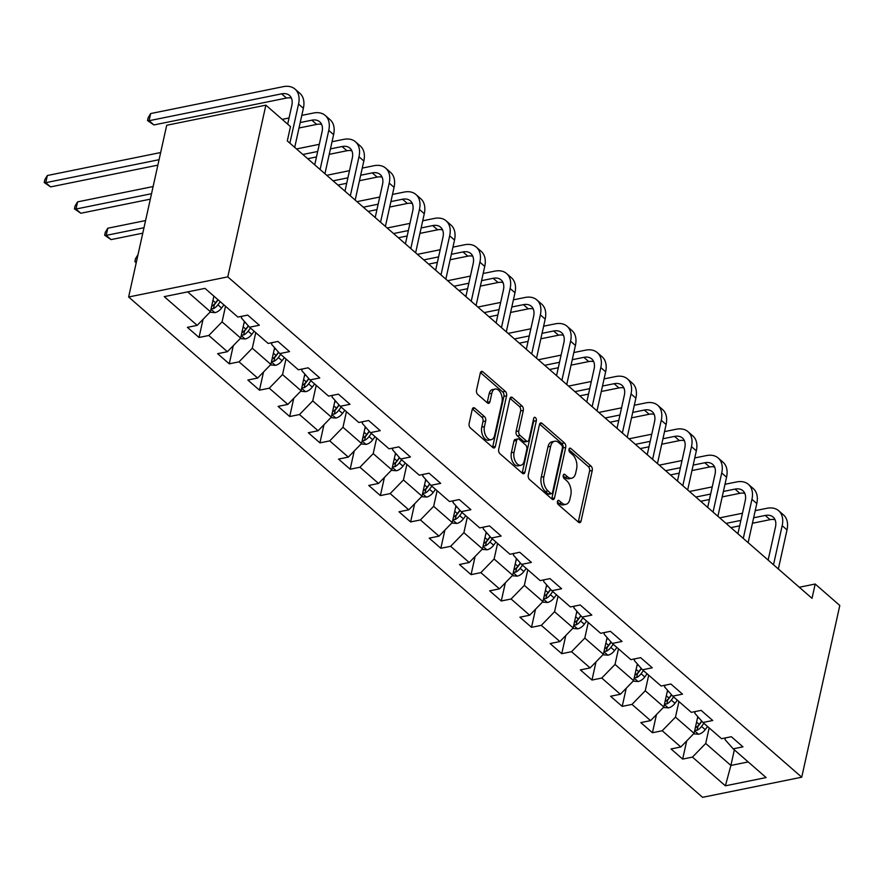 <?xml version="1.0" encoding="UTF-8"?>
<svg xmlns="http://www.w3.org/2000/svg" width="884" height="884" viewBox="0 0 884 884"><rect width="100%" height="100%" fill="white"/><g stroke="black" fill="none" stroke-linecap="round" stroke-linejoin="round"><path stroke-width="1.33" d="M557.428 501.482A2.309 1.348 78.5 0 0 558.323 504.609L578.523 522.234A3.304 1.934 78.5 0 0 579.805 522.654A3.304 1.934 78.5 0 0 581.053 521.074L592.258 470.509A3.304 1.934 78.5 0 0 590.987 466.045L570.777 448.431A2.309 1.348 78.5 0 0 569.882 448.122A2.309 1.348 78.5 0 0 569.009 449.238A2.309 1.348 78.5 0 0 569.904 452.365L572.523 454.641A10.575 6.177 78.5 0 1 576.611 468.94L575.672 473.15A10.575 6.177 78.5 0 1 571.694 478.211A10.575 6.177 78.5 0 1 567.594 476.83L564.986 474.553A2.309 1.348 78.5 0 0 564.091 474.255A2.309 1.348 78.5 0 0 563.218 475.36A2.309 1.348 78.5 0 0 564.114 478.487L566.721 480.763A10.575 6.177 78.5 0 1 570.821 495.062L569.882 499.272A10.575 6.177 78.5 0 1 565.904 504.333A10.575 6.177 78.5 0 1 561.804 502.963L559.185 500.675A2.309 1.348 78.5 0 0 558.29 500.377A2.309 1.348 78.5 0 0 557.428 501.482M474.796 408.165A3.304 1.934 78.5 0 0 473.515 407.734A3.304 1.934 78.5 0 0 472.266 409.314L469.128 423.502A3.304 1.934 78.5 0 0 470.398 427.966L492.841 447.536A3.304 1.934 78.5 0 0 494.123 447.967A3.304 1.934 78.5 0 0 495.372 446.387L506.576 395.822A3.304 1.934 78.5 0 0 505.305 391.347L482.852 371.788A3.304 1.934 78.5 0 0 481.581 371.357A3.304 1.934 78.5 0 0 480.332 372.938L476.531 390.076A3.304 1.934 78.5 0 0 477.813 394.54L487.416 402.916A3.304 1.934 78.5 0 0 488.697 403.347A3.304 1.934 78.5 0 0 489.946 401.767L491.824 393.258A8.84 5.16 78.5 0 1 495.151 389.037A8.84 5.16 78.5 0 1 500.664 392.938A8.84 5.16 78.5 0 1 502.002 402.132L494.62 435.425A8.84 5.16 78.5 0 1 491.294 439.657A8.84 5.16 78.5 0 1 485.78 435.757A8.84 5.16 78.5 0 1 484.443 426.552L485.681 421.005A3.304 1.934 78.5 0 0 484.399 416.541L474.796 408.165L472.498 408.629M801.733 777.202L839.8 605.485L815.192 584.026L812.02 598.335L287.3 140.921L290.471 126.6L265.874 105.152L227.796 276.869L801.733 777.202L702.57 797.324L128.633 296.991L227.796 276.869M528.267 475.073A3.304 1.934 78.5 0 0 529.549 479.537L551.992 499.095A3.304 1.934 78.5 0 0 553.274 499.526A3.304 1.934 78.5 0 0 554.522 497.946L565.727 447.381A3.304 1.934 78.5 0 0 564.445 442.917L542.002 423.348A3.304 1.934 78.5 0 0 540.732 422.917A3.304 1.934 78.5 0 0 539.483 424.497L528.267 475.073M522.422 473.316L499.979 453.757A3.304 1.934 78.5 0 1 498.698 449.282L509.902 398.717A3.304 1.934 78.5 0 1 511.151 397.137A3.304 1.934 78.5 0 1 512.433 397.568L522.035 405.944A3.304 1.934 78.5 0 1 523.317 410.408L518.764 430.917A3.304 1.934 78.5 0 0 520.046 435.381L526.422 440.939A3.304 1.934 78.5 0 0 527.704 441.37A3.304 1.934 78.5 0 0 528.941 439.79L533.682 418.43A2.309 1.348 78.5 0 1 534.555 417.325A2.309 1.348 78.5 0 1 535.991 418.353A2.309 1.348 78.5 0 1 536.345 420.751L524.941 472.166A3.304 1.934 78.5 0 1 523.704 473.747A3.304 1.934 78.5 0 1 522.422 473.316M199.022 337.478L208.812 335.489L227.409 351.699L217.63 353.688L229.254 363.821L239.034 361.843L257.642 378.054L247.852 380.043L259.476 390.175L269.266 388.187L287.864 404.408L278.084 406.386L289.709 416.53L299.488 414.541L318.096 430.762L308.306 432.74L319.931 442.873L329.721 440.895L348.318 457.105L338.539 459.094L350.163 469.227L359.943 467.238L378.551 483.46L368.761 485.449L380.385 495.581L390.175 493.592L408.773 509.814L398.993 511.792L410.618 521.925L420.397 519.947L439.005 536.157L429.215 538.146L440.84 548.279L450.63 546.301L469.227 562.511L459.448 564.5L471.073 574.633L480.852 572.644L499.46 588.866L489.67 590.844L501.294 600.987L511.085 598.998L529.682 615.209L519.903 617.198L531.527 627.331L541.306 625.353L559.915 641.563L550.124 643.552L561.749 653.685L571.539 651.696L590.136 667.917L580.357 669.895L591.982 680.039L601.761 678.05L620.369 694.271L610.579 696.249L622.203 706.382L631.994 704.404L650.591 720.615L640.812 722.604L652.436 732.737L662.215 730.748L680.824 746.969L671.033 748.958L682.658 759.091L692.448 757.102L725.388 785.821L766.119 777.555L733.179 748.836L742.969 746.858L731.344 736.726L721.554 738.704L702.957 722.493L712.736 720.504L701.111 710.371L691.332 712.349L672.724 696.139L682.514 694.15L670.89 684.017L661.099 686.006L642.502 669.785L652.281 667.807L640.657 657.663L630.878 659.652L612.269 643.43L622.06 641.452L610.435 631.32L600.645 633.298L582.048 617.087L591.827 615.098L580.202 604.965L570.423 606.954L551.815 590.733L561.605 588.744L549.981 578.611L540.19 580.6L521.593 564.379L531.372 562.401L519.748 552.268L509.969 554.246L491.36 538.036L501.151 536.047L489.526 525.914L479.736 527.892L461.139 511.681L470.918 509.692L459.293 499.559L449.514 501.548L430.906 485.327L440.696 483.349L429.072 473.216L419.281 475.194L400.684 458.984L410.463 456.995L398.839 446.862L389.059 448.84L370.451 432.63L380.242 430.641L368.617 420.508L358.827 422.497L340.229 406.275L350.009 404.297L338.384 394.154L328.605 396.142L309.997 379.921L319.787 377.943L308.162 367.81L298.372 369.788L279.775 353.578L289.554 351.589L277.93 341.456L268.15 343.445L249.542 327.224L259.332 325.235L247.708 315.102L237.918 317.091L204.977 288.372L164.247 296.637L197.187 325.356L187.397 327.334L199.022 337.478L203.055 319.323M244.371 321.367L240.669 338.086L222.072 321.864L225.519 306.284M241.73 316.317L241.365 317.953L249.542 327.224M222.072 321.864L208.812 335.489M240.669 338.086L227.409 351.699M274.604 347.71L270.891 364.429L252.294 348.219L255.752 332.627M271.952 342.672L271.587 344.307L279.775 353.578M252.294 348.219L239.034 361.843M270.891 364.429L257.642 378.054M304.825 374.065L301.124 390.783L282.526 374.573L285.974 358.981M302.184 369.015L301.82 370.65L309.997 379.921M282.526 374.573L269.266 388.187M301.124 390.783L287.864 404.408M335.058 400.419L331.345 417.137L312.748 400.916L316.207 385.336M332.406 395.369L332.041 397.004L340.229 406.275M312.748 400.916L299.488 414.541M331.345 417.137L318.096 430.762M365.28 426.762L361.578 443.481L342.981 427.27L346.429 411.69M362.639 421.723L362.274 423.359L370.451 432.63M342.981 427.27L329.721 440.895M361.578 443.481L348.318 457.105M395.513 453.116L391.8 469.835L373.203 453.625L376.661 438.033M392.861 448.077L392.496 449.702L400.684 458.984M373.203 453.625L359.943 467.238M391.8 469.835L378.551 483.46M425.734 479.471L422.033 496.189L403.435 479.968L406.883 464.387M423.093 474.421L422.729 476.056L430.906 485.327M403.435 479.968L390.175 493.592M422.033 496.189L408.773 509.814M455.967 505.825L452.254 522.543L433.657 506.322L437.116 490.742M453.315 500.775L452.951 502.41L461.139 511.681M433.657 506.322L420.397 519.947M452.254 522.543L439.005 536.157M486.189 532.168L482.487 548.887L463.89 532.676L467.338 517.085M483.548 527.129L483.183 528.754L491.36 538.036M463.89 532.676L450.63 546.301M482.487 548.887L469.227 562.511M516.422 558.522L512.709 575.241L494.112 559.019L497.57 543.439M513.77 553.472L513.405 555.108L521.593 564.379M494.112 559.019L480.852 572.644M512.709 575.241L499.46 588.866M546.644 584.876L542.942 601.595L524.345 585.374L527.792 569.793M544.003 579.827L543.638 581.462L551.815 590.733M524.345 585.374L511.085 598.998M542.942 601.595L529.682 615.209M576.876 611.22L573.163 627.938L554.566 611.728L558.025 596.136M574.224 606.181L573.86 607.816L582.048 617.087M554.566 611.728L541.306 625.353M573.163 627.938L559.915 641.563M607.098 637.574L603.396 654.293L584.799 638.082L588.247 622.491M604.457 632.524L604.092 634.159L612.269 643.43M584.799 638.082L571.539 651.696M603.396 654.293L590.136 667.917M637.331 663.928L633.618 680.647L615.021 664.425L618.48 648.845M634.679 658.878L634.314 660.514L642.502 669.785M615.021 664.425L601.761 678.05M633.618 680.647L620.369 694.271M667.553 690.271L663.851 706.99L645.254 690.78L648.701 675.199M664.912 685.233L664.547 686.868L672.724 696.139M645.254 690.78L631.994 704.404M663.851 706.99L650.591 720.615M697.785 716.626L694.084 733.344L675.475 717.134L678.934 701.542M695.133 711.587L694.769 713.211L702.957 722.493M675.475 717.134L662.215 730.748M694.084 733.344L680.824 746.969M734.35 749.853L730.891 765.445L705.708 743.477L709.156 727.897M725.366 737.93L725.002 739.565L733.179 748.836M705.708 743.477L692.448 757.102M748.196 761.931L730.891 765.445L725.388 785.821M265.874 105.152L166.7 125.274L128.633 296.991M815.192 584.026L799.302 587.252M187.673 291.886L210.436 311.732L213.895 296.151M210.436 311.732L197.187 325.356M686.691 740.936L682.658 759.091M656.458 714.592L652.436 732.737M626.237 688.238L622.203 706.382M596.004 661.884L591.982 680.039M565.782 635.541L561.749 653.685M535.549 609.186L531.527 627.331M505.328 582.832L501.294 600.987M475.095 556.489L471.073 574.633M444.873 530.135L440.84 548.279M414.64 503.781L410.618 521.925M384.418 477.426L380.385 495.581M354.186 451.083L350.163 469.227M323.964 424.729L319.931 442.873M293.731 398.375L289.709 416.53M263.509 372.031L259.476 390.175M233.277 345.677L229.254 363.821M557.362 501.957L559.13 503.504A10.575 6.177 78.5 0 0 563.218 504.874L565.904 504.333M571.694 478.211L569.009 478.752A10.575 6.177 78.5 0 1 564.92 477.382L563.152 475.835M578.269 522.002A3.304 1.934 78.5 0 0 578.368 521.626L589.584 471.05A3.304 1.934 78.5 0 0 588.302 466.586L568.942 449.713M551.738 498.874A3.304 1.934 78.5 0 0 551.837 498.488L563.053 447.923A3.304 1.934 78.5 0 0 561.771 443.459L539.594 424.121M550.776 493.338A2.309 1.348 78.5 0 0 551.671 493.648A2.309 1.348 78.5 0 0 552.544 492.532L562.379 448.155A2.309 1.348 78.5 0 0 561.484 445.028L558.732 442.619A10.575 6.177 78.5 0 0 554.633 441.238A10.575 6.177 78.5 0 0 550.655 446.298L543.925 476.642A10.575 6.177 78.5 0 0 548.014 490.94L550.776 493.338L548.091 493.891A2.309 1.348 78.5 0 0 548.986 494.189L551.671 493.648M554.633 441.238L551.947 441.79A10.575 6.177 78.5 0 0 547.969 446.851L550.655 446.298M548.091 493.891L545.34 491.482A10.575 6.177 78.5 0 1 541.24 477.183L547.969 446.851M510.013 398.341L519.361 406.485L522.035 405.944M527.704 441.37L525.019 441.912A3.304 1.934 78.5 0 1 523.737 441.481L517.372 435.923A3.304 1.934 78.5 0 1 516.09 431.458L520.632 410.949A3.304 1.934 78.5 0 0 519.361 406.485M522.157 473.084A3.304 1.934 78.5 0 0 522.267 472.708L533.66 421.303A2.309 1.348 78.5 0 0 533.483 419.292M514.057 452.199A8.84 5.16 78.5 0 0 515.394 461.393A8.84 5.16 78.5 0 0 520.897 465.293A8.84 5.16 78.5 0 0 524.223 461.061L526.831 449.337A3.304 1.934 78.5 0 0 525.549 444.873L519.173 439.315A3.304 1.934 78.5 0 0 517.902 438.884A3.304 1.934 78.5 0 0 516.654 440.464L514.057 452.199L511.372 452.741A8.84 5.16 78.5 0 0 512.709 461.934A8.84 5.16 78.5 0 0 518.223 465.835L520.897 465.293M517.902 438.884L515.217 439.425A3.304 1.934 78.5 0 0 513.969 441.006L516.654 440.464M511.372 452.741L513.969 441.006M491.294 439.657L488.609 440.199A8.84 5.16 78.5 0 1 483.106 436.298A8.84 5.16 78.5 0 1 481.769 427.094L482.995 421.546A3.304 1.934 78.5 0 0 481.714 417.082L472.376 408.938M495.151 389.037L492.476 389.579A8.84 5.16 78.5 0 0 489.15 393.811L491.824 393.258M487.15 402.684A3.304 1.934 78.5 0 0 487.261 402.308L489.15 393.811M492.587 447.304A3.304 1.934 78.5 0 0 492.686 446.928L503.902 396.363A3.304 1.934 78.5 0 0 502.62 391.888L480.443 372.562M693.609 733.831L698.658 734.25A8.928 5.768 -48.9 0 0 705.222 729.643L707.565 726.504M697.299 718.836L698.404 717.333M694.758 730.261L697.067 730.272A8.928 5.768 -48.9 0 0 701.542 726.438L703.874 723.289M701.863 721.245L699.078 724.99A4.542 2.939 131.1 0 1 697.984 726.162L697.067 730.272M701.697 721.068L699.222 724.405A8.928 5.768 131.1 0 1 695.266 727.963M755.212 510.654L766.826 508.3A25.26 16.31 131.1 0 1 778.671 510.72L783.511 514.941A25.26 16.31 131.1 0 1 787.014 529.903L778.351 568.987M778.671 510.72A25.26 16.31 131.1 0 1 782.174 525.682L773.511 564.765M768.141 560.091L775.467 527.041A16.84 10.873 -48.9 0 0 773.135 517.074A16.84 10.873 -48.9 0 0 765.246 515.449L753.632 517.803M775.058 519.748A16.84 10.873 -48.9 0 0 770.086 519.67L752.417 523.262M740.88 520.389L726.051 523.405M739.665 525.847L730.902 527.626M719.698 517.858L742.461 513.239M663.376 707.476L668.437 707.896A8.928 5.768 -48.9 0 0 675 703.299L677.332 700.15M667.066 692.481L668.182 690.979M664.536 703.907L666.845 703.929A8.928 5.768 -48.9 0 0 671.31 700.084L673.652 696.946M671.63 694.901L668.856 698.636A4.542 2.939 131.1 0 1 667.751 699.808L666.845 703.929M671.475 694.714L668.989 698.062A8.928 5.768 131.1 0 1 665.044 701.609M633.154 681.133L638.204 681.542A8.928 5.768 -48.9 0 0 644.768 676.945L647.11 673.796M636.845 666.127L637.95 664.635M634.303 677.553L636.613 677.575A8.928 5.768 -48.9 0 0 641.088 673.73L643.419 670.591M641.408 668.547L638.624 672.282A4.542 2.939 131.1 0 1 637.53 673.453L636.613 677.575M641.243 668.37L638.767 671.707A8.928 5.768 131.1 0 1 634.811 675.265M724.99 484.299L736.604 481.946A25.26 16.31 131.1 0 1 748.439 484.377L753.279 488.598A25.26 16.31 131.1 0 1 756.792 503.56L748.129 542.643M748.439 484.377A25.26 16.31 131.1 0 1 751.941 499.327L743.278 538.411M737.919 533.737L745.245 500.687A16.84 10.873 -48.9 0 0 742.903 490.719A16.84 10.873 -48.9 0 0 735.013 489.095L723.399 491.46M744.836 493.394A16.84 10.873 -48.9 0 0 739.864 493.327L722.195 496.907M710.648 494.046L695.83 497.051M709.443 499.493L700.669 501.272M689.465 491.504L712.239 486.885M694.758 457.945L706.371 455.591A25.26 16.31 131.1 0 1 718.217 458.022L723.057 462.244A25.26 16.31 131.1 0 1 726.56 477.205L717.896 516.289M718.217 458.022A25.26 16.31 131.1 0 1 721.72 472.984L713.056 512.068M707.686 507.394L715.012 474.343A16.84 10.873 -48.9 0 0 712.681 464.365A16.84 10.873 -48.9 0 0 704.791 462.752L693.178 465.106M714.604 467.05A16.84 10.873 -48.9 0 0 709.631 466.973L691.962 470.553M680.426 467.691L665.597 470.697M679.21 473.139L670.448 474.918M659.243 465.15L682.006 460.542M602.921 654.779L607.982 655.188A8.928 5.768 -48.9 0 0 614.546 650.591L616.877 647.453M606.612 639.784L607.728 638.281M604.081 651.21L606.391 651.221A8.928 5.768 -48.9 0 0 610.855 647.386L613.198 644.237M611.176 642.193L608.402 645.939A4.542 2.939 131.1 0 1 607.297 647.11L606.391 651.221M611.021 642.016L608.535 645.353A8.928 5.768 131.1 0 1 604.59 648.911M572.699 628.425L577.749 628.844A8.928 5.768 -48.9 0 0 584.313 624.237L586.656 621.098M576.39 613.43L577.495 611.927M573.849 624.855L576.158 624.877A8.928 5.768 -48.9 0 0 580.633 621.032L582.965 617.894M580.954 615.839L578.169 619.585A4.542 2.939 131.1 0 1 577.075 620.756L576.158 624.877M580.788 615.662L578.313 619.01A8.928 5.768 131.1 0 1 574.357 622.557M542.467 602.07L547.528 602.49A8.928 5.768 -48.9 0 0 554.091 597.893L556.423 594.744M546.157 587.075L547.273 585.584M543.627 598.501L545.936 598.523A8.928 5.768 -48.9 0 0 550.4 594.678L552.743 591.54M550.721 589.495L547.947 593.23A4.542 2.939 131.1 0 1 546.842 594.402L545.936 598.523M550.566 589.308L548.08 592.656A8.928 5.768 131.1 0 1 544.135 596.214M664.536 431.602L676.149 429.248A25.26 16.31 131.1 0 1 687.984 431.668L692.824 435.889A25.26 16.31 131.1 0 1 696.338 450.851L687.675 489.935M687.984 431.668A25.26 16.31 131.1 0 1 691.487 446.63L682.824 485.714M677.464 481.04L684.791 447.989A16.84 10.873 -48.9 0 0 682.448 438.011A16.84 10.873 -48.9 0 0 674.558 436.398L662.945 438.751M684.382 440.696A16.84 10.873 -48.9 0 0 679.409 440.619L661.74 444.21M650.193 441.337L635.375 444.343M648.989 446.796L640.215 448.575M629.01 438.807L651.784 434.188M634.303 405.248L645.917 402.894A25.26 16.31 131.1 0 1 657.762 405.314L662.602 409.546A25.26 16.31 131.1 0 1 666.105 424.508L657.442 463.581M657.762 405.314A25.26 16.31 131.1 0 1 661.265 420.276L652.602 459.36M647.232 454.685L654.558 421.635A16.84 10.873 -48.9 0 0 652.226 411.668A16.84 10.873 -48.9 0 0 644.337 410.043L632.723 412.408M654.149 414.342A16.84 10.873 -48.9 0 0 649.176 414.264L631.507 417.856M619.971 414.994L605.142 417.999M618.756 420.441L609.993 422.221M598.788 412.452L621.551 407.833M604.081 378.893L615.695 376.54A25.26 16.31 131.1 0 1 627.529 378.971L632.369 383.192A25.26 16.31 131.1 0 1 635.883 398.154L627.209 437.237M627.529 378.971A25.26 16.31 131.1 0 1 631.032 393.933L622.369 433.016M617.01 428.342L624.336 395.292A16.84 10.873 -48.9 0 0 621.993 385.313A16.84 10.873 -48.9 0 0 614.104 383.7L602.49 386.054M623.927 387.988A16.84 10.873 -48.9 0 0 618.955 387.921L601.286 391.502M589.739 388.64L574.92 391.645M588.534 394.087L579.76 395.866M568.556 386.098L591.33 381.479M573.849 352.55L585.462 350.186A25.26 16.31 131.1 0 1 597.308 352.617L602.148 356.838A25.26 16.31 131.1 0 1 605.65 371.799L596.987 410.883M597.308 352.617A25.26 16.31 131.1 0 1 600.811 367.578L592.147 406.662M586.777 401.988L594.103 368.937A16.84 10.873 -48.9 0 0 591.772 358.959A16.84 10.873 -48.9 0 0 583.882 357.346L572.268 359.7M593.694 361.644A16.84 10.873 -48.9 0 0 588.722 361.567L571.053 365.147M559.517 362.285L544.688 365.291M558.301 367.744L549.539 369.523M538.334 359.755L561.097 355.136M543.627 326.196L555.24 323.842A25.26 16.31 131.1 0 1 567.075 326.262L571.915 330.494A25.26 16.31 131.1 0 1 575.429 345.445L566.755 384.529M567.075 326.262A25.26 16.31 131.1 0 1 570.578 341.224L561.915 380.308M556.555 375.634L563.881 342.583A16.84 10.873 -48.9 0 0 561.539 332.616A16.84 10.873 -48.9 0 0 553.649 330.992L542.036 333.345M563.473 335.29A16.84 10.873 -48.9 0 0 558.5 335.213L540.831 338.804M529.284 335.942L514.466 338.948M528.079 341.39L519.306 343.169M508.101 333.401L530.875 328.782M513.394 299.842L525.008 297.488A25.26 16.31 131.1 0 1 536.853 299.919L541.693 304.14A25.26 16.31 131.1 0 1 545.196 319.102L536.533 358.186M536.853 299.919A25.26 16.31 131.1 0 1 540.356 314.881L531.693 353.965M526.323 349.279L533.649 316.24A16.84 10.873 -48.9 0 0 531.317 306.262A16.84 10.873 -48.9 0 0 523.427 304.648L511.814 307.002M533.24 308.936A16.84 10.873 -48.9 0 0 528.267 308.87L510.598 312.45M499.062 309.588L484.233 312.593M497.847 315.036L489.084 316.815M477.879 307.046L500.642 302.427M483.172 273.499L494.786 271.134A25.26 16.31 131.1 0 1 506.62 273.565L511.46 277.786A25.26 16.31 131.1 0 1 514.974 292.748L506.3 331.832M506.62 273.565A25.26 16.31 131.1 0 1 510.123 288.527L501.46 327.61M496.101 322.936L503.427 289.886A16.84 10.873 -48.9 0 0 501.084 279.908A16.84 10.873 -48.9 0 0 493.195 278.294L481.581 280.648M503.018 282.593A16.84 10.873 -48.9 0 0 498.046 282.515L480.377 286.096M468.829 283.234L454.011 286.239M467.625 288.681L458.851 290.46M447.647 280.703L470.421 276.084M452.939 247.144L464.553 244.791A25.26 16.31 131.1 0 1 476.399 247.211L481.239 251.432A25.26 16.31 131.1 0 1 484.741 266.393L476.078 305.477M476.399 247.211A25.26 16.31 131.1 0 1 479.901 262.172L471.238 301.256M465.868 296.582L473.194 263.531A16.84 10.873 -48.9 0 0 470.863 253.564A16.84 10.873 -48.9 0 0 462.973 251.94L451.359 254.294M472.785 256.238A16.84 10.873 -48.9 0 0 467.813 256.161L450.144 259.752M438.608 256.879L423.779 259.896M437.392 262.338L428.629 264.117M417.425 254.349L440.188 249.73M422.718 220.79L434.331 218.436A25.26 16.31 131.1 0 1 446.166 220.867L451.006 225.088A25.26 16.31 131.1 0 1 454.52 240.05L445.845 279.134M446.166 220.867A25.26 16.31 131.1 0 1 449.669 235.818L441.006 274.902M435.646 270.228L442.972 237.177A16.84 10.873 -48.9 0 0 440.63 227.21A16.84 10.873 -48.9 0 0 432.74 225.586L421.127 227.95M442.564 229.884A16.84 10.873 -48.9 0 0 437.591 229.818L419.922 233.398M408.375 230.536L393.557 233.542M407.17 235.984L398.397 237.763M387.192 227.995L409.966 223.376M392.485 194.436L404.099 192.082A25.26 16.31 131.1 0 1 415.944 194.513L420.784 198.734A25.26 16.31 131.1 0 1 424.287 213.696L415.624 252.78M415.944 194.513A25.26 16.31 131.1 0 1 419.447 209.475L410.784 248.559M405.413 243.885L412.74 210.834A16.84 10.873 -48.9 0 0 410.408 200.856A16.84 10.873 -48.9 0 0 402.518 199.243L390.905 201.596M412.331 203.541A16.84 10.873 -48.9 0 0 407.358 203.464L389.689 207.044M378.153 204.182L363.324 207.188M376.938 209.63L368.175 211.409M356.97 201.64L379.733 197.033M362.263 168.093L373.877 165.739A25.26 16.31 131.1 0 1 385.711 168.159L390.551 172.38A25.26 16.31 131.1 0 1 394.065 187.342L385.391 226.426M385.711 168.159A25.26 16.31 131.1 0 1 389.214 183.121L380.551 222.204M375.192 217.53L382.518 184.48A16.84 10.873 -48.9 0 0 380.175 174.502A16.84 10.873 -48.9 0 0 372.286 172.888L360.672 175.242M382.109 177.187A16.84 10.873 -48.9 0 0 377.137 177.109L359.468 180.701M347.92 177.828L333.102 180.833M346.716 183.286L337.942 185.065M326.737 175.297L349.512 170.678M332.03 141.738L343.644 139.385A25.26 16.31 131.1 0 1 355.49 141.805L360.329 146.037A25.26 16.31 131.1 0 1 363.832 160.998L355.169 200.071M355.49 141.805A25.26 16.31 131.1 0 1 358.992 156.766L350.329 195.85M344.959 191.176L352.285 158.125A16.84 10.873 -48.9 0 0 349.953 148.158A16.84 10.873 -48.9 0 0 342.064 146.534L330.45 148.899M351.876 150.833A16.84 10.873 -48.9 0 0 346.904 150.755L329.235 154.346M317.699 151.484L302.869 154.49M316.483 156.932L307.72 158.711M296.516 148.943L319.279 144.324M301.809 115.384L313.422 113.03A25.26 16.31 131.1 0 1 325.257 115.461L330.097 119.683A25.26 16.31 131.1 0 1 333.611 134.644L324.936 173.728M325.257 115.461A25.26 16.31 131.1 0 1 328.76 130.423L320.096 169.507M314.737 164.833L322.063 131.782A16.84 10.873 -48.9 0 0 319.721 121.804A16.84 10.873 -48.9 0 0 311.831 120.191L300.217 122.544M321.654 124.478A16.84 10.873 -48.9 0 0 316.682 124.412L299.013 127.992M282.173 119.373L289.057 117.97M287.676 124.169L291.831 105.428A16.84 10.873 -48.9 0 0 289.499 95.45A16.84 10.873 -48.9 0 0 281.609 93.837L149.076 120.721L150.667 113.561L283.189 86.676A25.26 16.31 131.1 0 1 295.035 89.107L299.875 93.328A25.26 16.31 131.1 0 1 303.378 108.29L294.715 147.374M295.035 89.107A25.26 16.31 131.1 0 1 298.538 104.069L289.875 143.153M291.422 98.135A16.84 10.873 -48.9 0 0 286.449 98.058L153.915 124.942L149.076 120.721L147.517 120.544L148.158 117.683L150.667 113.561M153.915 124.942L147.517 120.544M512.245 575.727L517.295 576.136A8.928 5.768 -48.9 0 0 523.858 571.539L526.201 568.401M515.936 560.721L517.041 559.229M513.394 572.158L515.703 572.169A8.928 5.768 -48.9 0 0 520.179 568.335L522.51 565.185M520.499 563.141L517.715 566.876A4.542 2.939 131.1 0 1 516.621 568.047L515.703 572.169M520.333 562.964L517.858 566.301A8.928 5.768 131.1 0 1 513.902 569.86M482.012 549.373L487.073 549.793A8.928 5.768 -48.9 0 0 493.637 545.185L495.968 542.047M485.703 534.378L486.819 532.875M483.172 545.804L485.471 545.815A8.928 5.768 -48.9 0 0 489.946 541.98L492.289 538.831M490.266 536.787L487.493 540.533A4.542 2.939 131.1 0 1 486.388 541.704L485.471 545.815M490.112 536.61L487.625 539.947A8.928 5.768 131.1 0 1 483.681 543.505M451.79 523.019L456.84 523.438A8.928 5.768 -48.9 0 0 463.404 518.842L465.746 515.692M455.481 508.024L456.586 506.532M452.939 519.449L455.249 519.472A8.928 5.768 -48.9 0 0 459.724 515.626L462.056 512.488M460.045 510.444L457.26 514.179A4.542 2.939 131.1 0 1 456.166 515.35L455.249 519.472M459.879 510.256L457.404 513.604A8.928 5.768 131.1 0 1 453.448 517.151M421.558 496.675L426.618 497.084A8.928 5.768 -48.9 0 0 433.182 492.487L435.514 489.349M425.248 481.669L426.364 480.178M422.718 493.106L425.016 493.117A8.928 5.768 -48.9 0 0 429.491 489.283L431.834 486.134M429.812 484.089L427.038 487.824A4.542 2.939 131.1 0 1 425.933 488.996L425.016 493.117M429.657 483.913L427.171 487.25A8.928 5.768 131.1 0 1 423.226 490.808M391.336 470.321L396.386 470.741A8.928 5.768 -48.9 0 0 402.949 466.133L405.292 462.995M395.026 455.326L396.131 453.823M392.485 466.752L394.794 466.763A8.928 5.768 -48.9 0 0 399.27 462.929L401.601 459.779M399.59 457.735L396.805 461.481A4.542 2.939 131.1 0 1 395.712 462.652L394.794 466.763M399.424 457.558L396.949 460.896A8.928 5.768 131.1 0 1 392.993 464.454M361.103 443.967L366.164 444.387A8.928 5.768 -48.9 0 0 372.728 439.79L375.059 436.641M364.794 428.972L365.91 427.469M362.263 440.398L364.562 440.42A8.928 5.768 -48.9 0 0 369.037 436.574L371.379 433.436M369.357 431.392L366.584 435.127A4.542 2.939 131.1 0 1 365.479 436.298L364.562 440.42M369.203 431.204L366.716 434.552A8.928 5.768 131.1 0 1 362.772 438.099M330.881 417.624L335.931 418.033A8.928 5.768 -48.9 0 0 342.495 413.436L344.837 410.286M334.572 402.618L335.677 401.126M332.03 414.043L334.34 414.066A8.928 5.768 -48.9 0 0 338.815 410.22L341.147 407.082M339.136 405.038L336.351 408.773A4.542 2.939 131.1 0 1 335.257 409.944L334.34 414.066M338.97 404.861L336.495 408.198A8.928 5.768 131.1 0 1 332.539 411.756M300.648 391.269L305.709 391.678A8.928 5.768 -48.9 0 0 312.273 387.082L314.605 383.943M304.339 376.275L305.455 374.772M301.809 387.7L304.107 387.711A8.928 5.768 -48.9 0 0 308.582 383.877L310.925 380.728M308.903 378.683L306.129 382.429A4.542 2.939 131.1 0 1 305.024 383.601L304.107 387.711M308.748 378.507L306.262 381.844A8.928 5.768 131.1 0 1 302.317 385.402M136.224 262.736L134.887 261.553L135.517 258.692L138.037 254.57L136.434 261.73L134.887 261.553M270.427 364.915L275.476 365.335A8.928 5.768 -48.9 0 0 282.04 360.727L284.383 357.589M274.117 349.92L275.222 348.418M271.576 361.346L273.885 361.368A8.928 5.768 -48.9 0 0 278.361 357.523L280.692 354.385M278.681 352.329L275.896 356.075A4.542 2.939 131.1 0 1 274.802 357.247L273.885 361.368M278.515 352.152L276.04 355.501A8.928 5.768 131.1 0 1 272.084 359.048M143.993 227.718L106.213 235.376L111.052 239.608L142.788 233.166M111.052 239.608L104.655 235.21L105.284 232.348L107.793 228.227L145.584 220.558M107.793 228.227L106.213 235.376L104.655 235.21M240.194 338.561L245.255 338.981A8.928 5.768 -48.9 0 0 251.818 334.384L254.15 331.235M243.885 323.566L245.001 322.074M241.354 334.992L243.653 335.014A8.928 5.768 -48.9 0 0 248.128 331.168L250.47 328.03M248.448 325.986L245.675 329.721A4.542 2.939 131.1 0 1 244.57 330.892L243.653 335.014M248.293 325.798L245.807 329.146A8.928 5.768 131.1 0 1 241.862 332.704M151.529 193.707L75.98 209.033L80.831 213.254L150.324 199.154M80.831 213.254L74.433 208.856L75.063 205.994L77.571 201.872L153.12 186.546M77.571 201.872L75.98 209.033L74.433 208.856M209.972 312.218L215.022 312.627A8.928 5.768 -48.9 0 0 221.586 308.03L223.928 304.892M213.663 297.212L214.237 296.438M211.121 308.649L213.431 308.66A8.928 5.768 -48.9 0 0 217.906 304.825L220.238 301.676M218.094 299.809L215.442 303.367A4.542 2.939 131.1 0 1 214.348 304.538L213.431 308.66M217.917 299.654L215.585 302.792A8.928 5.768 131.1 0 1 211.63 306.35M159.076 159.695L45.758 182.679L50.598 186.9L157.86 165.142M50.598 186.9L44.2 182.502L44.83 179.64L47.338 175.518L160.656 152.534M47.338 175.518L45.758 182.679L44.2 182.502M559.13 503.504L561.804 502.963M563.373 474.874L564.986 474.553M564.92 477.382L567.594 476.83M569.174 448.752L570.777 448.431M588.302 466.586L590.987 466.045M589.584 471.05L592.258 470.509M578.368 521.626L581.053 521.074M557.583 501.007L559.185 500.675M539.715 423.812L542.002 423.348M561.771 443.459L564.445 442.917M563.053 447.923L565.727 447.381M551.837 498.488L554.522 497.946M541.24 477.183L543.925 476.642M545.34 491.482L548.014 490.94M510.145 398.032L512.433 397.568M520.632 410.949L523.317 410.408M516.09 431.458L518.764 430.917M517.372 435.923L520.046 435.381M523.737 441.481L526.422 440.939M533.66 421.303L536.345 420.751M522.267 472.708L524.941 472.166M481.714 417.082L484.399 416.541M482.995 421.546L485.681 421.005M481.769 427.094L484.443 426.552M487.261 402.308L489.946 401.767M480.564 372.252L482.852 371.788M502.62 391.888L505.305 391.347M503.902 396.363L506.576 395.822M492.686 446.928L495.372 446.387M694.625 730.869L698.482 734.228M701.542 726.438L705.222 729.643M696.57 722.106L699.222 724.405M787.014 529.903L782.174 525.682M770.086 519.67L765.246 515.449M664.403 704.526L668.249 707.885M671.31 700.084L675 703.299M666.348 695.752L668.989 698.062M634.171 678.172L638.027 681.531M641.088 673.73L644.768 676.945M636.115 669.398L638.767 671.707M756.792 503.56L751.941 499.327M739.864 493.327L735.013 489.095M726.56 477.205L721.72 472.984M709.631 466.973L704.791 462.752M603.949 651.817L607.794 655.177M610.855 647.386L614.546 650.591M605.894 643.055L608.535 645.353M573.716 625.474L577.572 628.833M580.633 621.032L584.313 624.237M575.661 616.701L578.313 619.01M543.494 599.12L547.34 602.479M550.4 594.678L554.091 597.893M545.439 590.346L548.08 592.656M696.338 450.851L691.487 446.63M679.409 440.619L674.558 436.398M666.105 424.508L661.265 420.276M649.176 414.264L644.337 410.043M635.883 398.154L631.032 393.933M618.955 387.921L614.104 383.7M605.65 371.799L600.811 367.578M588.722 361.567L583.882 357.346M575.429 345.445L570.578 341.224M558.5 335.213L553.649 330.992M545.196 319.102L540.356 314.881M528.267 308.87L523.427 304.648M514.974 292.748L510.123 288.527M498.046 282.515L493.195 278.294M484.741 266.393L479.901 262.172M467.813 256.161L462.973 251.94M454.52 240.05L449.669 235.818M437.591 229.818L432.74 225.586M424.287 213.696L419.447 209.475M407.358 203.464L402.518 199.243M394.065 187.342L389.214 183.121M377.137 177.109L372.286 172.888M363.832 160.998L358.992 156.766M346.904 150.755L342.064 146.534M333.611 134.644L328.76 130.423M316.682 124.412L311.831 120.191M303.378 108.29L298.538 104.069M286.449 98.058L281.609 93.837M513.261 572.766L517.118 576.125M520.179 568.335L523.858 571.539M515.206 563.992L517.858 566.301M483.04 546.423L486.885 549.771M489.946 541.98L493.637 545.185M484.984 537.649L487.625 539.947M452.807 520.068L456.663 523.427M459.724 515.626L463.404 518.842M454.752 511.295L457.404 513.604M422.585 493.714L426.431 497.073M429.491 489.283L433.182 492.487M424.53 484.94L427.171 487.25M392.352 467.36L396.209 470.719M399.27 462.929L402.949 466.133M394.297 458.597L396.949 460.896M362.131 441.017L365.976 444.376M369.037 436.574L372.728 439.79M364.075 432.243L366.716 434.552M331.898 414.662L335.754 418.022M338.815 410.22L342.495 413.436M333.843 405.889L336.495 408.198M301.676 388.308L305.521 391.667M308.582 383.877L312.273 387.082M303.621 379.545L306.262 381.844M271.443 361.965L275.3 365.324M278.361 357.523L282.04 360.727M273.388 353.191L276.04 355.501M241.222 335.611L245.067 338.97M248.128 331.168L251.818 334.384M243.166 326.837L245.807 329.146M210.989 309.256L214.845 312.616M217.906 304.825L221.586 308.03M212.933 300.483L215.585 302.792"/></g></svg>
